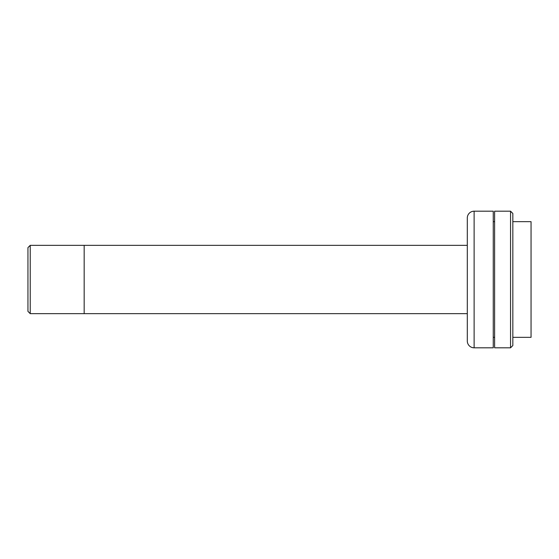 <?xml version="1.0" encoding="UTF-8"?>
<svg xmlns="http://www.w3.org/2000/svg" width="559" height="559" viewBox="0 0 559 559"><rect width="100%" height="100%" fill="white"/><g stroke="black" fill="none" stroke-linecap="round" stroke-linejoin="round"><path stroke-width="0.84" d="M30.228 245.345L27.95 247.623L27.95 311.377L30.228 313.655L30.228 245.345L30.228 313.655L84.171 313.655L84.171 245.345L30.228 245.345L84.171 245.345L84.171 313.655L30.228 313.655L27.95 311.377L27.95 247.623L30.228 245.345M84.171 313.655L467.296 313.655L84.171 313.655L84.171 245.345L84.171 313.655M467.296 245.345L84.171 245.345L467.296 245.345L467.296 340.976A6.834 6.834 0 0 0 474.123 347.81L493.255 347.81L493.255 211.19L474.123 211.19L474.123 347.81L474.123 211.19A6.834 6.834 0 0 0 467.296 218.024L467.296 340.976A6.834 6.834 0 0 0 474.123 347.81L493.255 347.81L493.255 211.19L474.123 211.19A6.834 6.834 0 0 0 467.296 218.024L467.296 245.345M493.255 337.336L494.617 337.336L493.255 337.336M512.834 337.336L531.05 337.336L531.05 221.664L512.834 221.664L531.05 221.664L531.05 337.336L512.834 337.336M494.617 221.664L493.255 221.664L494.617 221.664M510.556 347.81L512.834 345.532L512.834 213.468L510.556 211.19L510.556 347.81L510.556 211.19L494.617 211.19L494.617 347.81L510.556 347.81L494.617 347.81L494.617 211.19L510.556 211.19L512.834 213.468L512.834 345.532L510.556 347.81"/></g></svg>
